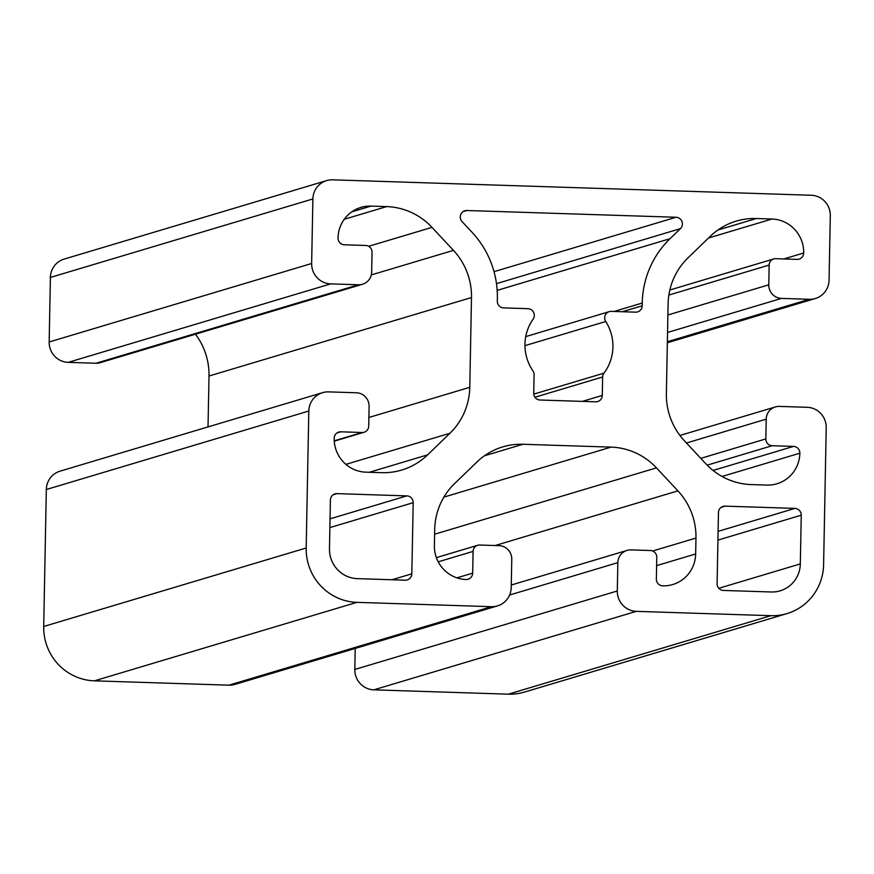 <?xml version="1.0" encoding="UTF-8"?>
<svg xmlns="http://www.w3.org/2000/svg" width="874" height="874" viewBox="0 0 874 874"><rect width="100%" height="100%" fill="white"/><g stroke="black" fill="none" stroke-linecap="round" stroke-linejoin="round"><path stroke-width="1.31" d="M534.08 374.771L533.73 393.224A6.599 6.457 73.4 0 0 540.066 400.019L595.686 401.811A6.599 6.457 73.4 0 0 602.284 395.43L602.634 376.989A6.599 6.457 -106.6 0 1 603.956 373.143A44.88 43.908 73.4 0 0 605.737 321.501A6.599 6.457 -106.6 0 1 611.276 311.373L635.595 312.16A6.599 6.457 73.4 0 0 642.182 305.78L642.237 303.049A92.415 90.393 -106.6 0 1 670.008 238.7L680.42 228.638A6.599 6.457 73.4 0 0 676.061 217.255L466.88 210.514A6.599 6.457 73.4 0 0 462.084 221.603L472.091 232.331A92.415 90.393 -106.6 0 1 497.361 298.373L497.317 301.115A6.599 6.457 73.4 0 0 503.653 307.899L527.972 308.686A6.599 6.457 -106.6 0 1 533.107 319.163A44.88 43.908 73.4 0 0 532.911 370.849A6.599 6.457 -106.6 0 1 534.08 374.771M497.492 605.901L235.008 684.386A19.807 19.37 -106.6 0 1 228.955 685.172L94.425 680.835A52.801 51.653 -106.6 0 1 43.7 626.483L46.333 489.506A19.807 19.37 -106.6 0 1 60.066 471.152L322.55 392.666A19.807 19.37 -106.6 0 1 328.602 391.88L356.406 392.776A13.197 12.913 -106.6 0 1 369.09 406.366L368.719 426.13A6.599 6.457 -106.6 0 1 362.12 432.499L340.773 431.811A6.599 6.457 73.4 0 0 334.185 438.191A33.004 32.283 73.4 0 0 365.889 472.168L381.512 472.67A66.009 64.567 73.4 0 0 401.679 470.048A66.009 64.567 73.4 0 0 427.615 454.851L449.935 433.264A66.009 64.567 73.4 0 0 469.775 387.313L471.49 297.542A66.009 64.567 73.4 0 0 453.442 250.368L431.985 227.371A66.009 64.567 73.4 0 0 386.614 206.603L371.002 206.1A33.004 32.283 73.4 0 0 360.907 207.411A33.004 32.283 73.4 0 0 338.03 237.99A6.599 6.457 73.4 0 0 344.367 244.786L365.714 245.474A6.599 6.457 -106.6 0 1 372.051 252.269L371.668 272.022A13.197 12.913 -106.6 0 1 358.482 284.771L330.678 283.875A19.807 19.37 -106.6 0 1 311.647 263.5L312.892 198.955A19.807 19.37 -106.6 0 1 332.677 179.826L811.28 195.252A19.807 19.37 -106.6 0 1 830.3 215.627L829.065 280.172A19.807 19.37 -106.6 0 1 809.28 299.301L781.465 298.405A13.197 12.913 -106.6 0 1 768.781 284.815L769.164 265.062A6.599 6.457 -106.6 0 1 775.762 258.682L797.099 259.37A6.599 6.457 73.4 0 0 803.698 252.99A33.004 32.283 73.4 0 0 771.993 219.024L756.371 218.522A66.009 64.567 73.4 0 0 736.192 221.133A66.009 64.567 73.4 0 0 710.267 236.33L687.947 257.917A66.009 64.567 73.4 0 0 668.107 303.879L666.381 393.639A66.009 64.567 73.4 0 0 684.429 440.824L705.897 463.821A66.009 64.567 73.4 0 0 751.258 484.578L766.88 485.081A33.004 32.283 73.4 0 0 776.964 483.77A33.004 32.283 73.4 0 0 799.852 453.202A6.599 6.457 73.4 0 0 793.516 446.406L772.168 445.718A6.599 6.457 -106.6 0 1 765.832 438.923L766.203 419.159A13.197 12.913 -106.6 0 1 779.389 406.41L807.205 407.306A19.807 19.37 -106.6 0 1 826.225 427.692L823.603 564.67A52.801 51.653 -106.6 0 1 786.982 613.592A52.801 51.653 -106.6 0 1 770.846 615.689L636.316 611.352A19.807 19.37 -106.6 0 1 617.295 590.977L617.842 562.648A13.197 12.913 -106.6 0 1 631.028 549.899L650.431 550.522A6.599 6.457 -106.6 0 1 656.767 557.317L656.352 579.047A6.599 6.457 73.4 0 0 662.7 585.842A33.004 32.283 73.4 0 0 672.783 584.531A33.004 32.283 73.4 0 0 695.66 553.963L695.966 538.056A66.009 64.567 73.4 0 0 677.918 490.871L656.461 467.874A66.009 64.567 73.4 0 0 611.101 447.117L522.936 444.276A66.009 64.567 73.4 0 0 502.769 446.887A66.009 64.567 73.4 0 0 476.833 462.095L454.513 483.672A66.009 64.567 73.4 0 0 434.684 529.633L434.378 545.54A33.004 32.283 73.4 0 0 466.082 579.506A6.599 6.457 73.4 0 0 472.67 573.136L473.096 551.396A6.599 6.457 -106.6 0 1 479.684 545.026L499.087 545.649A13.197 12.913 -106.6 0 1 511.771 559.24L511.224 587.557A19.807 19.37 -106.6 0 1 491.439 606.687L356.92 602.35A52.801 51.653 -106.6 0 1 306.184 547.998L308.817 411.02A19.807 19.37 -106.6 0 1 322.55 392.666M718.461 512.514L717.095 583.646A6.599 6.457 73.4 0 0 723.443 590.442L771.305 591.982A29.039 28.416 73.4 0 0 780.176 590.824A29.039 28.416 73.4 0 0 800.311 563.916L801.25 515.19A6.599 6.457 73.4 0 0 794.914 508.395L725.059 506.144A6.599 6.457 73.4 0 0 718.461 512.514M330.405 500.015L329.476 548.752A29.039 28.416 73.4 0 0 357.368 578.643L405.23 580.183A6.599 6.457 73.4 0 0 411.829 573.803L413.194 502.681A6.599 6.457 73.4 0 0 406.847 495.886L337.003 493.635A6.599 6.457 73.4 0 0 330.405 500.015M208.023 426.916L209.006 376.028A66.009 64.567 73.4 0 0 195.459 334.207M362.524 284.258L100.029 362.743A13.197 12.913 -106.6 0 1 95.998 363.256L68.183 362.36A19.807 19.37 -106.6 0 1 49.163 341.985L50.397 277.44A19.807 19.37 -106.6 0 1 64.13 259.097L326.625 180.612M786.982 613.592L524.498 692.077A52.801 51.653 -106.6 0 1 508.362 694.174L373.832 689.837A19.807 19.37 -106.6 0 1 354.811 669.462L355.215 648.442M491.439 606.687L228.955 685.172M356.92 602.35L94.425 680.835M602.284 395.43L582.39 401.385M602.634 376.989L534.954 397.222M306.184 547.998L43.7 626.483M605.737 321.501L524.957 345.656M603.956 373.143L533.774 394.13M800.311 563.916L718.832 588.278M801.25 515.19L717.936 540.099M794.914 508.395L718.1 531.359M725.059 506.144L721.214 507.291M337.003 493.635L333.158 494.793M411.829 573.803L391.934 579.757M413.194 502.681L329.88 527.59M406.847 495.886L330.044 518.85M473.096 551.396L438.224 561.829M472.67 573.136L456.894 577.845M522.936 444.276L484.469 455.78M611.101 447.117L443.905 497.109M656.461 467.874L434.597 534.222M677.918 490.871L495.165 545.518M695.966 538.056L652.659 551.002M695.66 553.963L656.614 565.631M617.842 562.648L509.629 595.008M617.295 590.977L354.811 669.462M636.316 611.352L373.832 689.837M770.846 615.689L508.362 694.174M766.203 419.159L686.472 443.009M765.832 438.923L700.806 458.358M772.168 445.718L707.175 465.154M793.516 446.406L713.075 470.452M799.852 453.202L722.044 476.461M756.371 218.522L717.893 230.026M771.993 219.024L708.552 237.99M803.698 252.99L783.803 258.944M769.164 265.062L668.861 295.051M768.781 284.815L667.9 314.979M781.465 298.405L667.561 332.459M809.28 299.301L667.386 341.723M312.892 198.955L50.397 277.44M311.647 263.5L49.163 341.985M330.678 283.875L68.183 362.36M358.482 284.771L95.998 363.256M371.002 206.1L351.763 211.858M386.614 206.603L344.247 219.276M431.985 227.371L368.664 246.304M453.442 250.368L371.297 274.928M471.49 297.542L209.006 376.028M469.775 387.313L368.883 417.477M449.935 433.264L345.907 464.367M427.615 454.851L369.341 472.277M340.773 431.811L336.927 432.969M362.12 432.499L334.239 440.846M308.817 411.02L46.333 489.506M466.88 210.514L463.034 211.661M676.061 217.255L494.029 271.672M680.42 228.638L496.487 283.635M670.008 238.7L497.175 290.387M642.237 303.049L614.083 311.461M642.182 305.78L622.288 311.723M525.744 336.61L609.254 311.636M436.377 557.634L477.663 545.289M511.279 585.023L626.997 550.423M679.939 435.46L775.358 406.934M669.834 290.015L773.741 258.944M667.365 342.761L815.333 298.515M334.261 441.173L364.141 432.237"/></g></svg>
